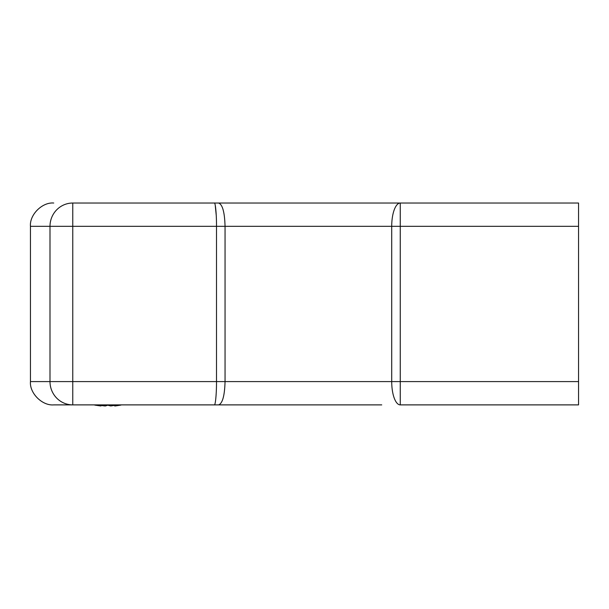 <?xml version="1.0" encoding="UTF-8"?>
<svg xmlns="http://www.w3.org/2000/svg" width="609" height="609" viewBox="0 0 609 609"><rect width="100%" height="100%" fill="white"/><g stroke="black" fill="none" stroke-linecap="round" stroke-linejoin="round"><path stroke-width="0.91" d="M218.601 203.033L578.55 203.033L578.55 226.32L30.45 226.32L30.45 381.592L49.999 381.592L49.999 226.32A23.287 22.761 90 0 1 72.76 203.033L218.601 203.033C222.498 204.403 224.652 212.168 225.048 226.32L225.048 381.592L391.716 381.592L391.716 226.32A23.287 8.549 90 0 1 400.258 203.033L400.258 381.592L578.55 381.592L578.55 226.32M381.744 203.033L400.258 203.033M381.744 404.886L53.737 404.886C42.219 405.921 29.407 393.117 30.45 381.592C29.407 393.117 42.219 405.921 53.737 404.886L72.76 404.886L72.76 203.033M578.55 381.592L578.55 404.886L400.258 404.886A23.287 8.549 -90 0 1 391.716 381.592L400.258 381.592L400.258 404.886M214.307 404.886C215.396 405.921 216.598 393.117 216.499 381.592L216.499 226.32C216.598 214.802 215.396 201.99 214.307 203.033M215.221 205.126L216.248 215.457M53.737 203.033C42.219 201.99 29.407 214.802 30.45 226.32C29.407 214.802 42.219 201.99 53.737 203.033M218.601 404.886C222.498 403.508 224.652 395.743 225.048 381.592L49.999 381.592A23.287 22.761 -90 0 0 72.76 404.886M94.281 404.886L100.965 405.967L98.034 404.886M107.61 404.886L110.769 405.967L117.545 404.886M120.894 405.099L115.208 405.967L115.116 405.373M108.082 405.099L105.403 405.967L101.056 405.373M100.965 405.967L101.132 404.886M105.403 405.967L105.464 404.886M110.214 405.838L107.816 405.221M100.424 405.914L94.73 405.099M101.041 405.465L104.855 405.967M115.185 405.838L114.659 405.967L114.583 405.465"/></g></svg>

